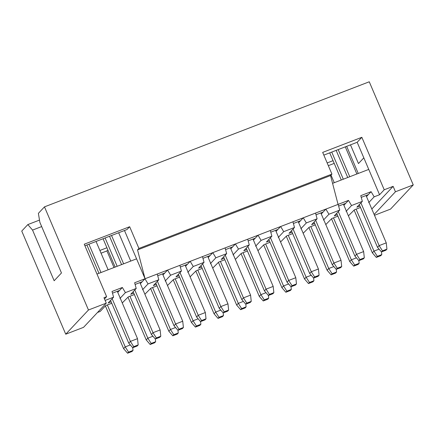 <?xml version="1.0" encoding="UTF-8"?>
<svg xmlns="http://www.w3.org/2000/svg" width="435" height="435" viewBox="0 0 435 435"><rect width="100%" height="100%" fill="white"/><g stroke="black" fill="none" stroke-linecap="round" stroke-linejoin="round"><path stroke-width="0.65" d="M106.276 303.141L88.468 309.997L65.739 334.2L83.547 327.343L106.276 303.141L103.96 297.714L106.629 296.681L104.492 298.959M88.468 309.997L44.479 206.864L38.389 213.346L39.857 222.312L61.465 272.973L54.157 280.754L32.549 230.088L27.84 224.58L21.75 231.067L65.739 334.2M84.907 245.753L127.02 229.533L129.657 226.727L84.249 244.209L106.629 296.681M124.481 230.512L145.056 278.737L137.531 249.913L138.917 248.439L129.657 226.727M41.673 226.575L32.549 230.088M39.493 220.094L27.84 224.58M107.847 249.946L106.928 250.924L114.003 267.525M106.912 247.76L99.887 250.468M101.05 253.192L106.928 250.924M323.461 220.077L328.942 214.243L325.875 209.104L321.28 213.993M137.531 249.913L330.546 175.582L338.071 204.406L315.544 213.079L317.11 218.8L311.629 224.634L314.668 223.459M315.544 213.079L303.26 217.81L306.327 222.948L317.11 218.8M300.846 228.783L306.327 222.948M292.934 221.79L280.646 226.521L283.712 231.659L294.495 227.505L292.934 221.79L303.26 217.81L298.671 222.698M294.495 227.505L289.019 233.339L292.054 232.17M278.231 237.494L283.712 231.659M270.32 230.496L258.031 235.232L261.098 240.37L271.88 236.216L270.32 230.496L280.646 226.521L276.056 231.409M271.88 236.216L266.405 242.05L269.439 240.881M255.617 246.205L261.098 240.37M247.705 239.206L235.417 243.937L238.483 249.076L249.271 244.921L247.705 239.206L258.031 235.232L253.442 240.12M249.271 244.921L243.79 250.756L246.83 249.587M233.008 254.91L238.483 249.076M225.091 247.917L212.807 252.648L215.869 257.786L226.657 253.632L225.091 247.917L235.417 243.937L230.827 248.825M226.657 253.632L221.176 259.467L224.215 258.298M210.393 263.621L215.869 257.786M202.476 256.623L190.193 261.353L193.26 266.492L204.042 262.343L202.476 256.623L212.807 252.648L208.213 257.536M204.042 262.343L198.561 268.177L201.601 267.008M187.779 272.326L193.26 266.492M179.867 265.334L167.578 270.064L170.645 275.203L181.428 271.048L179.867 265.334L190.193 261.353L185.598 266.242M181.428 271.048L175.952 276.883L178.986 275.714M165.164 281.037L170.645 275.203M105.123 300.438L113.589 297.176L112.023 291.461L122.349 287.481L125.416 292.619L136.204 288.47L134.638 282.75L144.964 278.775L148.03 283.914L158.813 279.759L157.252 274.039L167.578 270.064L162.989 274.953M158.813 279.759L153.337 285.594L156.372 284.425M136.563 258.836L96.989 274.077M157.252 274.039L145.056 278.737M142.549 289.748L148.03 283.914M144.964 278.775L140.375 283.663M136.204 288.47L130.723 294.299L133.762 293.13M119.94 298.453L125.416 292.619M122.349 287.481L117.76 292.369M113.589 297.176L108.108 303.01L111.148 301.841M134.366 294.555L128.287 296.893L122.268 302.939M111.751 303.26L105.672 305.604L100.197 311.438L97.511 312.471M156.981 285.844L150.901 288.188L144.882 294.229M179.595 277.138L173.516 279.477L167.497 285.518M202.21 268.428L196.125 270.771L190.106 276.812M224.819 259.717L218.74 262.06L212.72 268.101M247.433 251.011L241.354 253.349L235.335 259.396M270.048 242.3L263.969 244.644L257.95 250.685M292.663 233.59L286.583 235.933L280.564 241.974M315.277 224.884L309.193 227.222L303.173 233.269M157.715 275.741L164.816 273.001M180.329 267.03L187.431 264.295M202.944 258.319L210.045 255.584M225.558 249.614L232.66 246.879M248.167 240.903L255.274 238.168M270.782 232.192L277.883 229.457M293.397 223.487L300.498 220.752M316.011 214.776L323.113 212.041M112.491 293.157L119.592 290.422M135.1 284.446L142.207 281.711M138.917 248.439L331.932 174.103L322.672 152.391L361.844 137.308L384.225 189.78L393.131 186.349L395.442 191.775L413.25 184.918L369.261 81.785L44.479 206.864M413.25 184.918L390.521 209.121L374.491 215.292M334.21 163.397L328.333 165.659M325.788 224.558L331.807 218.517L337.886 216.173M348.402 215.847L354.422 209.806L360.501 207.468M371.822 209.034L393.131 186.349M384.225 189.78L379.559 194.75L374.165 196.827L368.684 202.661M359.897 206.043L356.858 207.212L362.339 201.378L351.551 205.532L346.075 211.367M337.283 214.754L334.243 215.923L339.724 210.089L328.942 214.243M330.546 175.582L331.932 174.103M332.574 183.347L368.755 169.416L379.559 194.75M327.169 162.935L333.047 160.673M358.255 173.456L346.679 146.318M323.836 155.116L357.178 142.278L361.844 137.308M357.178 142.278L368.755 169.416M374.138 214.46L395.442 191.775M339.724 210.089L338.158 204.368L348.484 200.394L351.551 205.532M362.339 201.378L360.773 195.663L371.099 191.683L374.165 196.827M371.099 191.683L366.509 196.571M348.484 200.394L343.895 205.282M350.479 144.855L358.462 163.56L363.823 157.856M338.626 206.07L345.727 203.335M361.235 197.359L368.342 194.624M376.308 257.417L380.761 255.704L381.778 254.622L377.324 256.34L376.308 257.417L372.355 252.827L354.133 210.11M341.29 179.992L329.714 152.854M331.736 152.071L343.313 179.215M356.091 209.164L373.98 251.098L379.064 249.141M372.355 252.827L373.98 251.098L377.324 256.34M381.484 251.919L381.778 254.622M353.698 266.128L358.146 264.415L359.163 263.333L354.71 265.046L353.698 266.128L349.74 261.538L331.519 218.821M333.476 217.875L351.366 259.809L356.45 257.852M349.74 261.538L351.366 259.809L354.71 265.046M358.87 260.63L359.163 263.333M331.084 274.838L335.532 273.12L336.549 272.044L332.095 273.756L331.084 274.838L327.125 270.244L308.91 227.532M310.862 226.581L328.751 268.52L333.835 266.557M327.125 270.244L328.751 268.52L332.095 273.756M336.26 269.341L336.549 272.044M308.469 283.544L312.923 281.831L313.934 280.749L309.486 282.462L308.469 283.544L304.516 278.955L286.295 236.238M288.253 235.291L306.137 277.225L311.221 275.268M304.516 278.955L306.137 277.225L309.486 282.462M291.45 230.751L309.671 273.468L313.624 278.057L318.077 276.339L319.089 275.263L314.641 276.975L313.624 278.057L313.934 280.749M285.855 292.255L290.308 290.542L291.319 289.46L286.872 291.173L285.855 292.255L281.902 287.665L263.681 244.948M265.638 243.997L283.522 285.936L288.606 283.979M281.902 287.665L283.522 285.936L286.872 291.173M291.031 286.757L291.319 289.46M263.24 300.96L267.694 299.247L268.71 298.165L264.257 299.884L263.24 300.96L259.287 296.371L241.066 253.659M243.024 252.708L260.913 294.642L265.997 292.684M259.287 296.371L260.913 294.642L264.257 299.884M268.417 295.468L268.71 298.165M240.631 309.671L245.079 307.958L246.096 306.876L241.642 308.589L240.631 309.671L236.673 305.082L218.452 262.365M220.409 261.419L238.298 303.353L243.382 301.395M236.673 305.082L238.298 303.353L241.642 308.589M245.802 304.174L246.096 306.876M218.017 318.382L222.464 316.664L223.481 315.587L219.028 317.3L218.017 318.382L214.058 313.793L195.842 271.076M197.794 270.124L215.684 312.064L220.768 310.106M214.058 313.793L215.684 312.064L219.028 317.3M223.188 312.885L223.481 315.587M195.402 327.087L199.855 325.375L200.867 324.292L196.419 326.011L195.402 327.087L191.449 322.498L173.228 279.781M175.185 278.835L193.069 320.769L198.153 318.812M191.449 322.498L193.069 320.769L196.419 326.011M200.578 321.59L200.867 324.292M172.787 335.798L177.241 334.085L178.252 333.003L173.804 334.716L172.787 335.798L168.834 331.209L150.613 288.492M152.571 287.546L170.455 329.48L175.539 327.522M168.834 331.209L170.455 329.48L173.804 334.716M177.964 330.301L178.252 333.003M150.173 344.504L154.626 342.791L155.643 341.714L151.19 343.427L150.173 344.504L146.22 339.914L127.999 297.203M115.155 267.079L103.073 238.755M105.101 237.978L117.178 266.302M129.956 296.251L147.846 338.185L152.93 336.228M146.22 339.914L147.846 338.185L151.19 343.427M155.349 339.012L155.643 341.714M127.564 353.215L132.012 351.502L133.028 350.42L128.575 352.132L127.564 353.215L123.605 348.625L105.384 305.908M107.342 304.962L125.231 346.896L130.315 344.939M123.605 348.625L125.231 346.896L128.575 352.132M110.539 300.422L128.76 343.139L132.719 347.728L137.166 346.01L138.183 344.933L133.73 346.646L132.719 347.728L133.028 350.42M381.462 251.93L385.916 250.217L386.933 249.135L382.479 250.848L381.462 251.93L377.509 247.341L359.288 204.624M347.728 177.513L336.152 150.374M345.298 146.851L356.874 173.989M366.053 195.505L386.253 242.866L386.933 249.135M338.18 149.591L349.756 176.735M360.914 202.895L379.135 245.612L386.253 242.866M377.509 247.341L379.135 245.612L382.479 250.848M358.853 260.641L363.301 258.923L364.318 257.846L359.865 259.559L358.853 260.641L354.895 256.046L336.674 213.335M331.013 175.082L334.265 182.7M343.438 204.211L363.644 251.577L364.318 257.846M338.299 211.606L356.521 254.323L363.644 251.577M354.895 256.046L356.521 254.323L359.865 259.559M336.239 269.347L340.687 267.634L341.703 266.552L337.25 268.264L336.239 269.347L332.28 264.757L314.065 222.04M320.823 212.922L341.029 260.288L341.703 266.552M315.685 220.311L333.906 263.028L341.029 260.288M332.28 264.757L333.906 263.028L337.25 268.264M298.214 221.632L318.415 268.993L319.089 275.263M293.07 229.022L311.291 271.739L318.415 268.993M309.671 273.468L311.291 271.739L314.641 276.975M291.01 286.763L295.463 285.05L296.474 283.968L292.026 285.686L291.01 286.763L287.056 282.174L268.835 239.462M275.6 230.338L295.8 277.704L296.474 283.968M270.461 237.733L288.677 280.444L295.8 277.704M287.056 282.174L288.677 280.444L292.026 285.686M268.395 295.474L272.848 293.761L273.865 292.679L269.412 294.392L268.395 295.474L264.442 290.885L246.221 248.167M252.985 239.049L273.185 286.415L273.865 292.679M247.847 246.438L266.068 289.155L273.185 286.415M264.442 290.885L266.068 289.155L269.412 294.392M245.786 304.185L250.234 302.466L251.251 301.39L246.797 303.103L245.786 304.185L241.827 299.595L223.606 256.878M230.371 247.76L250.576 295.12L251.251 301.39M225.232 255.149L243.453 297.866L250.576 295.12M241.827 299.595L243.453 297.866L246.797 303.103M223.171 312.89L227.619 311.177L228.636 310.095L224.183 311.813L223.171 312.89L219.213 308.301L200.997 265.584M207.756 256.465L227.962 303.831L228.636 310.095M202.618 263.855L220.839 306.572L227.962 303.831M219.213 308.301L220.839 306.572L224.183 311.813M200.557 321.601L205.01 319.888L206.021 318.806L201.574 320.519L200.557 321.601L196.604 317.012L178.383 274.295M185.147 265.176L205.347 312.537L206.021 318.806M180.003 272.566L198.224 315.283L205.347 312.537M196.604 317.012L198.224 315.283L201.574 320.519M177.942 330.306L182.395 328.594L183.407 327.512L178.959 329.23L177.942 330.306L173.989 325.717L155.768 283.006M162.532 273.881L182.733 321.247L183.407 327.512M157.394 281.276L175.609 323.988L182.733 321.247M173.989 325.717L175.609 323.988L178.959 329.23M155.328 339.017L159.781 337.304L160.798 336.222L156.344 337.935L155.328 339.017L151.375 334.428L133.153 291.711M121.593 264.6L109.511 236.276M118.657 232.752L130.739 261.076M139.918 282.592L160.118 329.958L160.798 336.222M111.539 235.498L123.622 263.822M134.779 289.982L153 332.699L160.118 329.958M151.375 334.428L153 332.699L156.344 337.935M98.979 273.31L86.897 244.987M96.048 241.463L108.13 269.787M117.303 291.303L137.509 338.664L138.183 344.933M88.925 244.204L101.007 272.527M112.165 298.693L130.386 341.41L137.509 338.664M128.76 343.139L130.386 341.41L133.73 346.646"/></g></svg>
